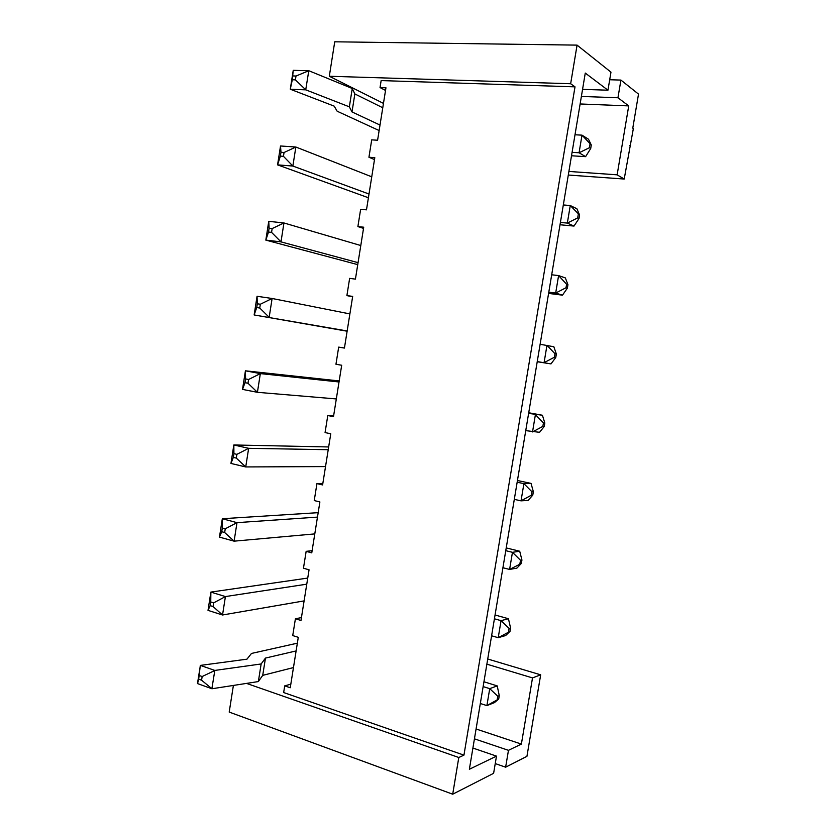 <?xml version="1.0" encoding="UTF-8"?>
<svg xmlns="http://www.w3.org/2000/svg" width="836" height="836" viewBox="0 0 836 836"><rect width="100%" height="100%" fill="white"/><g stroke="black" fill="none" stroke-linecap="round" stroke-linejoin="round"><path stroke-width="1.25" d="M540.673 674.83L532.511 677.912L521.382 744.082L508.466 750.331L505.634 767.187L526.941 756.319L540.673 674.83L487.722 659.008M568.292 175.027L624.21 179.04L633.354 128.545L632.779 128.138L638.516 94.102L620.918 80.078L609.705 79.754M380.035 87.571L385.95 87.79L377.59 140.229L371.706 139.863L368.937 157.252L374.8 157.67L366.481 209.846L360.64 209.293L357.892 226.587L363.712 227.204L355.425 279.13L349.636 278.367L346.898 295.589L352.677 296.393L344.432 348.069L338.685 347.118L335.957 364.245L341.694 365.248L333.491 416.662L327.785 415.523L325.068 432.567L330.763 433.769L322.602 484.932L316.938 483.595L314.242 500.565L319.885 501.945L311.765 552.868L306.154 551.342L303.458 568.229L309.059 569.797L300.981 620.469L295.411 618.765L292.736 635.569L298.285 637.325L290.249 687.746L284.721 685.854L283.655 692.542L463.949 755.138L575.011 86.85L381.143 80.59L380.035 87.571L385.532 90.434M284.721 685.854L290.813 684.193M295.411 618.765L301.43 617.595M306.154 551.342L312.11 550.684M316.938 483.595L322.832 483.448M327.785 415.523L333.616 415.879M338.685 347.118L344.442 347.985M346.898 295.589L352.604 296.853M357.892 226.587L363.524 228.385M368.937 157.252L374.497 159.571M629.863 145.474L630.49 145.516M624.21 179.04L617.135 174.828L628.724 105.9L617.95 97.76L620.918 80.078M568.898 171.443L617.135 174.828M532.511 677.912L486.865 664.16M505.634 767.187L495.246 763.592M233.39 685.436L229.2 712.073L452.704 794.2L493.616 773.321L496.49 756.131L469.372 769.266L585.273 73.066L607.95 90.204L582.556 89.358M246.536 683.399L458.797 757.5L463.949 755.138M521.382 744.082L476.071 728.992M628.724 105.9L580.121 103.967M383.463 103.392L329.311 76.254L334.734 41.8L577.07 45.123L610.97 72.157L607.95 90.204M581.375 96.433L617.95 97.76M508.466 750.331L474.44 738.836M472.904 748.053L496.49 756.131M329.311 76.254L570.654 83.736L577.07 45.123M570.654 83.736L575.011 86.85M452.704 794.2L458.797 757.5M211.947 688.76L201.581 680.211L198.686 679.187L197.547 683.597L211.947 688.76L258.355 681.57L262.723 675.352L293.467 667.577M297.355 643.177L251.5 653.438L246.944 659.176L200.379 665.404L214.821 670.43L261.145 663.962L265.461 658.078L296.122 650.93M307.742 578.073L210.871 592.097L225.417 596.57L222.533 614.993L213.086 606.56L210.17 605.651L208.018 610.385L222.533 614.993L304.095 600.896M210.17 605.651L210.756 601.962L213.661 602.871L225.417 596.57L306.77 584.176M318.171 512.667L222.324 518.728L236.996 522.646L234.101 541.164L224.654 532.522L221.718 531.717L219.46 537.109L234.101 541.164L314.785 533.901M221.718 531.717L222.303 528.007L225.239 528.812L236.996 522.646L317.461 517.108M328.652 446.957L233.84 444.971L248.647 448.315L245.732 466.937L236.295 458.086L233.328 457.396L230.955 463.447L245.732 466.937L325.528 466.582M233.328 457.396L233.913 453.666L236.87 454.356L248.647 448.315L328.214 449.705M339.186 380.934L245.418 370.818L260.351 373.598L257.415 392.314L247.989 383.254L245 382.679L242.524 389.398L257.415 392.314L336.312 398.939M245 382.679L245.585 378.927L248.574 379.502L260.351 373.598L339.019 381.979M347.118 331.213L254.144 314.953L347.159 330.962M256.725 307.554L257.31 303.792L260.33 304.241L272.118 298.483L269.171 317.293L259.745 308.014L256.725 307.554L254.144 314.953L257.06 296.278L272.118 298.483L349.876 313.918M357.735 264.636L265.827 240.11L280.99 241.876L358.059 262.661M268.523 232.032L269.108 228.238L272.16 228.573L283.947 222.961L280.99 241.876L271.564 232.366L268.523 232.032L265.827 240.11L268.753 221.331L283.947 222.961L360.786 245.533M368.404 197.756L277.573 164.87L292.861 166.05L369 194.025M280.384 156.092L280.98 152.288L284.052 152.507L295.85 147.021L292.861 166.05L283.456 156.322L280.384 156.092L277.573 164.87L280.52 145.986L295.85 147.021L371.748 176.814M379.126 130.541L337.138 111.209L334.212 106.141L290.353 89.253L305.788 89.849L349.354 106.83L352.008 111.93L380.004 125.045M305.788 89.849L295.401 79.859L292.307 79.754L290.301 89.138L293.237 70.339L308.787 70.715L352.259 88.491L354.851 93.945L382.763 107.75M548.792 292.182L555.679 293.049L562.471 295.16L548.583 293.415M551.687 274.783L558.594 275.587L565.345 277.918L567.947 284.7L566.599 284.261L558.594 275.587L555.679 293.049L566.024 287.741L567.362 288.18L562.471 295.16M537.245 361.58L550.987 363.9L537.214 361.737M540.119 344.265L553.85 346.752L556.358 354.036L555.773 357.495L550.987 363.9M555.773 357.495L554.414 357.233L544.079 362.657L546.974 345.289L554.989 353.764L556.358 354.036M528.613 413.402L542.418 415.241L528.718 412.754M525.74 430.634L539.565 432.306L544.246 426.475L544.821 423.037L542.418 415.241M544.246 426.475L542.857 426.381L532.532 431.919L535.406 414.635L543.431 422.932L544.821 423.037M494.421 618.797L501.057 620.657L508.434 618.724L495.048 615.003M491.589 635.778L498.225 637.69L505.634 635.548L510.012 631.389L510.577 627.993L508.434 618.724M510.012 631.389L498.225 637.69L501.057 620.657L509.103 628.411L510.577 627.993M502.917 567.738L509.605 569.441L516.888 568.125L521.371 563.422L521.936 560.015L519.71 551.227L506.219 547.914M505.759 550.673L512.458 552.324L519.71 551.227M521.371 563.422L509.605 569.441L512.458 552.324L520.494 560.256L521.936 560.015M514.307 499.353L521.037 500.848L528.195 500.388L532.783 495.111L533.358 491.693L531.038 483.396L517.442 480.501M517.16 482.205L523.9 483.647L531.038 483.396M532.783 495.111L531.362 495.194L521.037 500.848L523.9 483.647L531.936 491.767L533.358 491.693M572.075 152.351L579.066 152.779L582.002 135.15L588.502 139.246L591.292 145.004L582.002 135.15L575.001 134.774M585.597 156.656L590.707 148.505L589.411 147.711L579.066 152.779L585.597 156.656L571.5 155.768M560.402 222.439L567.341 223.087L573.998 226.075L560.015 224.759M563.318 204.945L570.267 205.541L576.892 208.76L579.588 215.03L579.003 218.52L573.998 226.075M579.003 218.52L577.686 217.903L567.341 223.087L570.267 205.541L579.588 215.03M483.135 686.596L489.729 688.655L497.221 685.896L483.94 681.768M480.324 703.494L486.897 705.605L494.431 702.637L498.705 699.021L499.27 695.657L497.221 685.896M498.705 699.021L486.897 705.605L489.729 688.655L497.775 696.231L499.27 695.657M197.484 683.514L200.379 665.404M211.884 688.676L214.821 670.43M258.355 681.57L261.145 663.962M262.723 675.352L265.461 658.078M198.686 679.187L200.295 665.498M199.261 675.519L202.155 676.543L214.737 670.524M208.018 610.385L210.871 592.097L210.756 601.962M219.46 537.109L222.324 518.728L222.303 528.007M230.955 463.447L233.84 444.971L233.913 453.666M242.524 389.398L245.418 370.818L245.585 378.927M257.31 303.792L257.06 296.278M269.108 228.238L268.753 221.331M280.98 152.288L280.52 145.986M305.746 89.724L308.787 70.715M349.354 106.83L352.259 88.491M352.008 111.93L354.851 93.945M292.307 79.754L293.237 70.339M292.903 75.93L295.996 76.024L308.714 70.778M566.024 287.741L566.599 284.261M567.362 288.18L567.947 284.7M554.414 357.233L554.989 353.764M542.857 426.381L543.431 422.932M508.539 631.807L509.103 628.411M519.919 563.663L520.494 560.256M531.362 495.194L531.936 491.767M590.707 148.505L591.292 145.004M589.411 147.711L589.997 144.2M577.686 217.903L578.272 214.403M497.211 699.607L497.775 696.231M201.581 680.211L202.155 676.543M213.086 606.56L213.661 602.871M224.654 532.522L225.239 528.812M236.295 458.086L236.87 454.356M247.989 383.254L248.574 379.502M259.745 308.014L260.33 304.241M271.564 232.366L272.16 228.573M283.456 156.322L284.052 152.507M295.401 79.859L295.996 76.024"/></g></svg>
